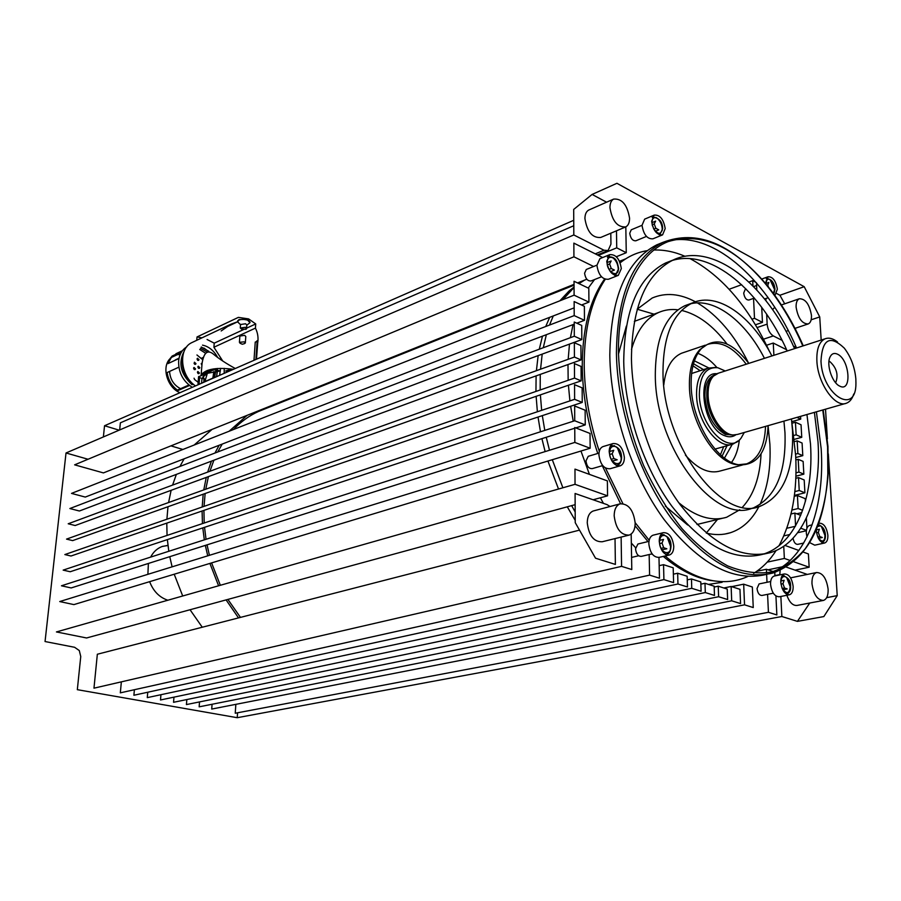 <?xml version="1.0" encoding="UTF-8"?>
<svg xmlns="http://www.w3.org/2000/svg" width="901" height="901" viewBox="0 0 901 901"><rect width="100%" height="100%" fill="white"/><g stroke="black" fill="none" stroke-linecap="round" stroke-linejoin="round"><path stroke-width="1.35" d="M715.304 367.473L708.017 368.137C700.268 371.786 696.45 380.718 696.552 394.931C696.777 421.657 718.671 450.477 733.211 443.968L738.043 440.916M744.282 432.469L741.208 437.897C729.01 455.929 699.48 426.105 699.334 394.514C699.694 375.604 705.888 366.684 717.906 367.766L725.226 370.975M714.369 375.289L712.105 377.091C708.366 381.123 706.598 387.34 706.789 395.753C707.082 413.886 720.113 434.519 731.319 434.924L732.637 434.958M718.48 373.149L713.491 376.1C709.695 380.199 707.893 386.54 708.085 395.1C708.389 413.559 721.656 434.564 733.054 434.969L737.468 434.428L845.284 403.535M837.48 341.952C833.008 338.427 828.886 337.379 825.113 338.787C819.178 341.67 816.441 349.115 816.892 361.121C817.77 383.612 835.43 408.378 846.512 403.175C849.834 401.88 852.245 398.828 853.731 394.019M820.98 361.177C822.241 339.013 830.012 334.665 844.282 348.124C850.882 356.773 854.722 366.989 855.837 378.792L855.939 383.184C856.243 415.924 822.388 395.618 820.98 361.177M839.687 386.101L839.473 386C832.164 382.61 826.273 364.871 829.922 357.246C831.6 353.62 834.157 352.606 837.57 354.206C849.812 359.769 852.121 392.892 839.687 386.101M835.666 382.79C838.606 374.974 836.691 367.923 829.9 361.628L828.954 361.256M756.119 282.486L752.707 280.65L748.979 282.013M741.636 284.693L729.146 289.255M292.679 397.082L293.625 397.409M580.616 282.52L579.703 282.081M198.884 377.282L202.68 378.724L202.826 377.181L207.185 373.363L220.407 370.908L213.852 369.748L198.569 376.877M231.658 370.086L229.631 369.737L225.678 370.987L228.989 371.257M255.895 359.476L257.19 340.724L255.22 342.504M235.274 368.498C226.117 363.497 218.763 358.643 213.21 353.958C207.512 349.532 203.806 352.629 202.094 363.249L201.666 368.396M202.196 373.397L202.488 374.602M203.13 376.505L203.468 377.282M202.916 376.956L205.845 380.999M221.173 330.96L230.938 324.191L238.055 321.589L225.464 327.514M195.494 385.921C180.223 375.954 177.981 348.822 191.778 342.639L192.87 342.121M201.97 337.841L197.026 336.951L238.371 317.377L248.608 318.898L255.726 323.943L255.434 328.122L213.909 347.245L222.75 361.031M224.236 368.351L224.18 373.363M255.434 328.122C257.81 332.841 258.553 337.898 257.675 343.292L256.492 359.217M257.551 344.193L257.675 343.292M255.726 323.943L246.592 328.167M243.585 329.563L214.235 343.157L207.072 339.497M250.039 322.164L247.674 319.326L238.979 319.573L237.763 321.004M246.806 325.216L250.005 322.648L247.617 320.159C242.752 318.875 239.475 319.202 237.751 321.161L237.718 321.668M246.57 328.437L246.818 325.024L245.59 323.763L240.522 324.518M245.331 327.322L246.559 328.719L245.939 329.327L241.513 329.09L240.274 327.964L245.331 327.322M245.218 327.378L240.466 327.975L241.637 329.034L245.782 329.248L246.356 328.674L245.218 327.378M237.74 321.736L238.641 322.873M213.909 347.245L214.235 343.157M197.026 336.951L196.745 340.296M194.458 379.422L198.152 382.306M219.607 375.368L220.554 368.329M217.603 357.325C214.551 351.672 210.417 347.854 205.191 345.849L202.534 345.128M208.728 351.277L201.261 347.009M184.187 351.165C177.993 363.114 180.617 374.298 192.071 384.727L192.465 383.432M216.781 375.728L217.197 371.099M217.152 369.827L217.04 368.509M192.071 384.727L193.298 384.186M206.723 351.863L200.472 348.259M182.419 360.58C181.844 368.768 184.637 375.83 190.809 381.742M214.596 377.564L215.688 371.257M215.643 369.545L215.564 368.644M208.266 351.232L203.908 348.045M212.794 378.352L213.886 371.505M213.796 369.782L213.695 368.881M205.574 353.248L199.74 349.487M178.702 352.989L175.954 353.744L182.407 350.714M178.454 354.138L180.437 353.98M175.571 354.453L175.954 353.744M180.02 392.701C167.89 388.106 161.561 368.475 169.298 359.465M177.362 354.656L180.211 354.498M177.351 390.099L177.688 390.685C172.801 387.115 169.444 382.238 167.642 376.066L167.136 372.541C168.217 379.907 171.618 385.752 177.351 390.099L188.928 384.997M167.136 372.541L178.86 367.18M181.822 351.525L172.147 356.053L167.935 363.621L178.984 358.497M172.159 357.089L180.943 352.978M177.688 390.685L189.525 385.482M167.935 363.621L169.095 359.803L172.147 356.053M205.98 381.1L212.884 378.071M202.252 359.105L203.175 358.677M207.399 371.944L213.728 369.14M203.637 357.292L201.475 358.283M216.488 376.731L217.445 371.077M217.445 369.928L217.366 368.475M169.557 371.437C170.176 379.445 173.837 385.2 180.538 388.691M176.326 359.454L174.062 360.772M196.947 354.971L202.838 359.803M207.298 370.401L207.41 372.304M207.388 373.273L205.248 380.267M199.808 367.642L198.31 366.234L197.86 366.966L199.369 368.374L199.808 367.642M194.098 363.508L195.528 364.331L195.968 363.599L194.413 362.213M202.139 362.957L201.238 363.756L201.937 365.108M199.008 359.679L197.499 358.271L197.06 359.003L198.569 360.411L199.008 359.679M194.627 379.591L194.064 378.195M198.479 378.071L198.333 379.985M203.299 376.911L203.66 375.762M199.38 372.924L197.871 371.505L197.42 372.248L198.93 373.656L199.38 372.924M195.528 368.881L194.019 367.462L193.569 368.205L195.078 369.613L195.528 368.881M194.368 369.613L193.614 367.98M198.22 373.645L197.465 372.023M197.86 360.4L197.094 358.789M194.819 364.331L194.256 362.821M198.659 368.374L197.905 366.741M198.468 368.261L197.86 366.955M194.627 364.218L194.211 363.024M201.993 364.387L201.272 363.542M201.835 365.04L201.238 363.745M197.668 360.299L197.06 359.003M198.029 373.543L197.42 372.226M194.188 369.5L193.569 368.182M201.058 375.323L201.114 375.12C205.315 369.117 216.094 367.169 233.483 369.286M203.795 373.96L207.343 371.527M206.183 381.236L203.975 379.276M202.68 378.724L202.804 377.26M204.617 381.923L203.851 381.123M293.963 396.575L294.897 396.902M119.146 430.171L104.539 425.745L573.734 220.294M182.892 449.475L170.942 445.86M119.664 429.946L120.374 422.828L573.768 225.734M103.378 436.94L104.539 425.745M610.799 233.213L610.946 244.148L608.119 250.512L604.008 250.241L573.813 234.958L66.021 452.978L88.039 459.251M237.56 712.792L237.233 717.703L781.865 616.509L780.863 596.462M66.021 452.978L45.05 641.535L74.603 647.29L79.288 650.556L80.752 656.525L77.328 689.67L237.233 717.703M167.969 545.353L161.977 546.558C157.101 548.461 153.316 551.975 150.647 557.111M148.383 563.452L147.888 574.32M149.634 581.663C153.339 591.236 159.409 597.419 167.823 600.224M95.179 675.987L95.044 677.383M167.991 545.51L162.507 546.366M575.142 504.673L86.552 637.976L56.425 631.939L575.041 484.321L574.973 469.117L607.375 480.897L607.556 495.832L593.117 499.773M73.905 604.605L59.736 601.553L574.838 442.425L574.759 427.513L590.031 433.449L590.155 448.248L73.905 604.605M574.77 428.223L71.168 587.948L61.448 585.785L574.725 420.767L574.658 406.002L585.132 410.214L585.245 424.9L575.762 427.907M70.21 571.741L63.16 570.119L574.624 399.323L574.556 384.704L582.147 387.847L582.249 402.42L70.21 571.741M70.999 556.018L64.849 554.565L574.523 378.082L574.444 363.61L581.066 366.437L581.156 380.864L70.999 556.018M72.654 540.611L66.539 539.113L574.421 357.055L574.342 342.718L580.931 345.624L581.021 359.916L72.654 540.611M75.166 525.531L68.206 523.774L574.309 336.231L574.241 322.04L581.731 325.43L581.821 339.576L75.166 525.531M574.252 324.157L79.389 511.002L69.873 508.536L574.207 315.609L574.14 301.553L584.366 306.317L584.479 320.305L576.809 323.2M574.174 307.849L85.28 497.07L71.517 493.399L574.106 295.19L574.038 281.258L588.803 288.32L588.927 302.139L581.55 305M574.061 284.344L103.435 472.912L74.625 464.837L573.926 256.796L573.858 243.124L602.656 257.551M775.93 596L776.865 614.944L768.429 612.308L235.24 713.232L235.848 704.345M744.541 604.83L743.674 584.175L752.346 587.013L753.247 607.556L744.541 604.83L211.724 709.064L212.073 704.267M731.691 600.809L731.128 586.472L739.969 589.322L740.554 603.58L731.691 600.809L199.155 706.835L199.526 701.924M718.615 596.721L718.232 586.202L727.231 589.085L727.636 599.537L718.615 596.721L186.428 704.571L186.834 699.548M705.303 592.554L704.987 583.274L714.155 586.202L714.482 595.426L705.303 592.554L173.544 702.296L173.972 697.149M691.754 588.308L691.472 578.96L700.787 581.933L701.102 591.236L691.754 588.308L160.502 699.976L160.941 694.705M677.957 583.994L677.665 573.227L687.148 576.257L687.474 586.968L677.957 583.994L147.28 697.633L147.753 692.227M663.913 579.602L663.541 564.679L673.193 567.799L673.599 582.632L663.913 579.602L133.889 695.257L134.395 689.715M658.98 557.426L659.464 578.205L649.598 575.12L120.329 692.846L121.353 681.854M631.173 534.023L631.792 569.556L621.577 566.357L93.974 688.173L97.342 654.239L579.129 530.216M573.813 234.958L573.689 209.437L592.103 194.425L616.937 183.297L804.199 286.698L819.73 316.938L821.183 340.06M776.685 293.523L779.917 295.258L804.199 286.698M592.103 194.425L606.576 202.196M766.661 314.224L767.156 324.146C767.776 329.71 769.826 333.64 773.306 335.927L782.091 340.364M793.398 346.097L796.349 347.583M765.873 298.569L765.974 300.709M779.917 295.258L784.692 303.817M795.538 328.167L795.628 329.631M774.759 307.286L772.574 309.617M811.463 315.406C811.643 319.956 810.573 322.806 808.253 323.932C802.104 323.943 798.061 318.357 796.112 307.207C795.955 302.702 797.013 299.887 799.3 298.76C805.449 298.715 809.503 304.268 811.463 315.406M752.707 280.65L752.966 285.887M753.551 298.366L754.497 318.312L762.46 322.389L761.717 307.309M616.475 230.814L616.735 247.831L626.263 252.708L625.812 226.883C617.489 227.491 612.207 221.094 609.943 207.692C609.966 203.344 611.205 200.484 613.66 199.087C621.994 198.434 627.299 204.786 629.562 218.177C629.562 222.592 628.312 225.498 625.79 226.894L600.719 237.459C592.374 238.112 587.103 231.827 584.918 218.594C584.974 214.303 586.236 211.465 588.702 210.068L613.66 199.087M825.519 409.189L827.377 438.866M828.323 453.924L837.22 595.629L823.852 616.566L797.419 621.375L781.865 616.509M665.197 228.606L662.573 234.868C656.885 235.206 653.248 230.679 651.648 221.297L654.25 215.091C659.949 214.731 663.598 219.236 665.197 228.606M673.757 546.22C673.745 550.939 672.349 553.856 669.567 554.96C663.913 555.05 660.467 550.5 659.239 541.332C659.273 536.669 660.658 533.775 663.384 532.671C669.06 532.547 672.518 537.064 673.757 546.22M793.139 586.405C793.24 591.022 792.047 593.804 789.558 594.75C784.906 594.626 781.978 590.459 780.795 582.249C780.716 577.665 781.899 574.906 784.354 573.96C789.017 574.061 791.945 578.205 793.139 586.405M765.76 283.736L768.057 276.753C772.788 276.663 775.885 280.808 777.349 289.176L774.961 295.359M624.382 457.528C624.337 461.875 623.008 464.623 620.395 465.772C614.257 466.065 610.518 461.38 609.177 451.728C609.234 447.437 610.551 444.711 613.108 443.551C619.269 443.224 623.019 447.887 624.382 457.528M621.318 268.622L618.311 275.357C612.184 275.796 608.321 271.122 606.745 261.335L609.707 254.668C615.845 254.195 619.719 258.846 621.318 268.622M818.615 523.582L819.426 523.188C823.829 523.29 826.645 527.31 827.873 535.262C828.008 539.519 826.972 542.087 824.753 542.976C820.361 542.852 817.556 538.809 816.329 530.858L816.306 529.506M635.171 522.997C635.104 529.439 633.121 533.471 629.225 535.081C620.913 535.329 615.901 528.898 614.167 515.8C614.279 509.448 616.228 505.472 620.034 503.862C628.369 503.524 633.426 509.91 635.171 522.997M828.12 589.198C828.312 595.437 826.769 599.176 823.491 600.415C817.432 600.19 813.592 594.604 811.97 583.657C811.812 577.473 813.344 573.768 816.565 572.529C822.636 572.709 826.487 578.262 828.12 589.198M816.396 411.813L821.171 448.743C824.899 505.517 807.904 555.399 774.905 571.121M766.199 574.444C733.144 582.373 699.108 564.06 664.06 519.494C631.928 475.649 610.506 410.788 609.808 355.242C610.743 297.341 626.375 260.547 656.694 244.881L662.956 242.346M672.416 240.116C716.318 233.46 768.271 281.822 796.54 348M802.825 345.973C792.216 321.623 779.32 300.382 764.149 282.261C730.103 242.876 696.405 229.552 663.057 242.301C632.806 257.956 617.253 294.83 616.419 352.922C617.196 408.637 638.708 473.746 670.873 517.782C705.945 562.539 739.969 580.954 772.945 573.025C806.361 560.467 824.652 527.434 827.828 473.937L827.602 447.031L822.759 409.989M786.855 595.279C789.513 602.51 792.959 605.889 797.171 605.416L823.48 600.415M620.034 503.862L593.196 511.002C589.378 512.613 587.396 516.543 587.249 522.805C588.894 535.723 593.894 542.042 602.228 541.76L629.225 535.081M812.116 524.866L809.458 525.486C807.251 526.364 806.215 528.91 806.327 533.122L806.969 536.973M809.706 542.639L814.741 545.173L824.753 542.976M609.707 254.668L599.908 258.677L596.924 265.322C598.489 275.064 602.341 279.704 608.49 279.242L618.311 275.357M613.108 443.551L602.859 446.637C600.291 447.797 598.974 450.511 598.906 454.78C600.224 464.375 603.952 469.038 610.101 468.734L620.395 465.772M756.536 282.948L756.784 289.897M764.555 298.929L768.215 297.747M784.354 573.96L774.139 576.077C771.673 577.023 770.479 579.782 770.558 584.332C771.718 592.509 774.635 596.642 779.309 596.766L789.558 594.75M663.384 532.671L653 535.205C650.263 536.309 648.878 539.192 648.833 543.832C650.038 552.955 653.473 557.471 659.149 557.37L669.567 554.96M654.25 215.091L644.643 219.146L642.019 225.318C643.596 234.665 647.233 239.159 652.932 238.81L662.573 234.868M780.153 570.401L779.77 574.906M807.319 574.421L786.37 567.123M809.751 603.028L797.419 621.375M610.033 506.52L607.105 504.65L575.086 493.489L575.232 522.648L595.527 558.203L615.383 564.42L615.023 538.595M655.354 231.264L658.755 229.856L655.815 228.28L654.25 223.91L655.635 221.117L651.93 222.671C652.144 218.335 653.833 216.814 657.009 218.11C660.196 220.272 661.998 223.673 662.426 228.313C661.233 234.868 658.271 234.97 653.54 228.629M652.166 224.777L654.25 223.91M653.811 229.113L655.815 228.28M662.426 549.835L662.359 550.41M661.897 549.779L666.841 548.788L663.699 547.74L662.021 543.055L663.496 539.44L659.622 540.363M659.633 543.63L662.021 543.055M661.064 548.371L663.699 547.74M609.729 450.613L610.281 451.322M613.164 460.963L613.085 461.853M610.63 271.584L614.403 270.075L611.25 268.509L609.617 263.937L611.148 260.952L607.105 262.585M607.342 264.86L609.617 263.937M609.042 269.399L611.25 268.509M818.446 538.347L822.286 537.503L819.786 536.557L818.311 532.412L819.347 529.225L816.351 529.901M816.554 532.806L818.311 532.412M817.77 536.996L819.786 536.557M823.199 409.854L827.963 446.434L828.199 473.149C826.082 503.941 818.446 529.124 805.291 548.698C795.639 560.005 784.332 567.799 771.357 572.09C757.617 574.128 743.043 572.056 727.625 565.884C712.038 557.302 696.788 544.857 681.888 528.527C667.551 510.225 654.824 489.288 643.708 465.716C628.38 428.245 619.967 390.651 618.458 352.944C617.692 295.798 638.077 253.541 667.9 241.693C700.19 231.76 732.536 245.444 764.938 282.756C779.962 300.697 792.734 321.725 803.264 345.826M814.403 412.376L818.018 441.997C821.644 496.485 803.489 543.1 770.231 552.673C741.005 559.915 710.889 543.787 679.872 504.278C651.412 465.457 632.322 408.063 631.443 358.733C631.984 306.824 645.848 273.938 673.013 260.074C712.331 241.13 766.143 283.905 794.569 348.631M671.144 260.806L665.557 263.002C638.325 276.877 624.382 309.674 623.729 361.402C624.517 410.552 643.528 467.687 671.955 506.317C702.949 545.623 733.087 561.661 762.381 554.408M763.012 554.216C795.977 544.238 813.997 497.994 810.506 444.024L806.947 414.516M787.192 351.007C760.331 290.235 710.945 248.473 672.101 260.513M826.668 597.656L837.22 595.629M803.196 552.054L808.4 553.946L809.154 567.213L795.065 570.153M806.361 518.154L806.936 528.256M802.633 510.304L798.14 508.536L797.419 495.527L805.246 498.67L805.404 501.474M804.92 492.802L799.232 490.504L798.523 477.609L804.188 479.963L804.92 492.802L794.4 495.404M803.85 474.151L798.905 472.079L798.196 459.307L803.129 461.413L803.85 474.151L795.91 476.19M802.802 455.647L797.869 453.518L797.16 440.859L802.081 443.022L802.802 455.647L795.763 457.528M801.755 437.312L796.135 434.811L795.437 422.242L801.045 424.788L801.755 437.312L794.265 439.373M800.561 416.352L800.719 419.123L791.788 421.668M811.148 319.799L819.73 316.938M783.735 546.243L784.366 558.44L790.121 560.478M793.781 561.774L809.154 567.213M798.849 550.477L784.917 545.409M800.82 528.223L806.418 530.351M800.696 515.349L794.873 513.074L795.572 525.902M796.934 417.388L800.719 419.123M786.618 349.734L773.261 343.044L773.891 355.298M773.238 571.606L766.391 569.263L766.571 572.98M766.638 574.421L767.01 582.294M767.584 594.333L768.429 612.308M774.939 575.919L774.77 572.473M621.127 537.075L621.577 566.357M649.159 554.532L649.598 575.12M652.493 554.385L651.378 554.014M573.926 256.796L593.613 266.505M574.106 295.19L588.927 302.139M574.207 315.609L584.479 320.305M574.309 336.231L581.821 339.576M574.421 357.055L581.021 359.916M574.523 378.082L581.156 380.864M574.624 399.323L582.249 402.42M574.725 420.767L585.245 424.9M574.838 442.425L590.155 448.248M575.041 484.321L607.556 495.832M783.938 421.105L784.974 432.728C786.303 471.966 775.952 496.935 753.9 507.646M791.472 418.954L792.52 430.622C793.916 471.133 783.093 496.361 760.05 506.306L752.279 508.209C714.088 524.63 655.196 447.087 655.309 375.368C655.455 338.573 665.343 315.339 684.974 305.664L688.95 304.223M690.774 303.738C715.101 297.78 745.566 321.432 764.442 358.339M760.05 506.306C721.983 522.726 663.023 444.801 662.99 372.823C663.08 335.893 672.901 312.591 692.475 302.927C717.387 291.552 751.457 315.699 771.887 355.94M748.799 363.385C731.758 341.299 716.013 336.298 701.597 348.372C694.322 356.402 690.842 368.734 691.146 385.38C691.596 421.983 717.894 463.846 740.307 464.893C757.527 464.848 766.796 451.761 768.125 425.644M765.523 426.387C764.724 446.423 758.451 458.913 746.726 463.846L737.987 464.792C715.799 463.745 689.828 422.434 689.411 386.292C689.107 369.849 692.554 357.663 699.75 349.723L707.094 344.565C720.147 340.33 733.189 346.874 746.231 364.207M685.413 455.095C697.509 469.016 709.245 474.275 720.609 470.885L742.401 465.017M731.601 462.382C735.734 456.604 738.313 449.092 739.372 439.857M716.993 367.608C710.912 360.569 704.526 355.816 697.858 353.338M705.303 345.173L681.516 353.248C671.605 357.72 665.681 368.295 663.767 384.986M694.389 360.839L708.682 367.89M732.322 444.249L724.472 458.08M722.095 456.199L727.028 445.713M703.478 369.624L693.488 363.711M761.063 453.867C759.937 477.136 753.754 494.908 742.492 507.184M739.8 509.752L726.702 517.23C711.767 521.724 695.775 516.87 678.712 502.69M631.477 349.442C636.883 330.532 645.938 318.211 658.665 312.467C664.701 309.854 671.132 308.964 677.946 309.809M681.606 310.428C697.802 314.28 712.939 325.475 727.006 344.013M706.271 533.065L717.466 519.483M654.036 314.156L637.176 309.201M665.332 506.125L687.666 525.001M706.294 533.088C714.808 535.183 722.782 535.081 730.238 532.784C742.323 528.842 751.885 520.102 758.924 506.576M759.87 504.673C767.663 488.004 770.997 467.889 769.904 444.328L768.114 426.139M792.024 423.999L795.651 455.388C797.543 491.315 791.99 521.42 779.005 545.724M776.166 550.477C769.927 560.264 762.426 567.878 753.687 573.306M747.819 576.46C737.288 581.348 725.744 582.767 713.164 580.728C697.34 578.037 681.314 569.792 665.084 555.996M649.17 540.273L635.171 522.693M622.85 503.569L605.528 468.103M599.3 451.288C589.524 421.848 584.49 392.926 584.197 364.533C584.31 328.696 591.315 300.303 605.235 279.355M620.158 262.822C628.38 256.278 637.367 252.235 647.121 250.692M653.709 250.028C663.958 249.645 674.398 251.739 685.042 256.312M690.053 258.632C722.174 275.954 748.652 306.903 769.488 351.469M748.517 362.979C734.608 335.116 717.556 315.08 697.374 302.871M695.437 301.801C680.075 293.58 665.67 292.318 652.223 298.006L637.187 309.178M626.353 326.117L618.469 354.025M715.653 581.1L710.461 580.435C694.93 577.789 679.196 569.781 663.271 556.424M647.999 541.58L635.047 525.779M620.575 503.704L602.285 465.716M597.78 453.462C587.711 423.718 582.542 394.458 582.249 365.682C582.406 328.865 589.84 299.999 604.56 279.085M722.129 582.305L708.569 584.411M635.588 547.695L631.331 543.078M603.433 503.366L600.393 497.791M589.434 474.376L580.954 451.029M573.25 421.251L570.637 406.261M569.905 400.9L568.418 385.245M568.159 380.29L567.99 364.545M568.182 359.296L569.477 344.103M570.401 337.684L573.036 324.619M588.24 288.05L594.547 279.558M619.471 261.234L622.253 260.22M575.176 511.971L571.639 505.63M562.888 487.779L552.29 459.713M549.486 450.263L546.243 437.267M544.79 430.396L542.323 415.62M541.659 410.327L540.363 394.875M540.172 389.987L540.262 374.399M575.221 520.373L567.281 506.824M558.519 489.029L547.932 461.03M545.139 451.604L541.906 438.641M540.476 431.782L538.032 417.039M537.379 411.757L536.129 396.327M535.949 391.439L536.106 375.875M240.466 617.399L227.897 599.413M220.34 585.278L211.6 562.9M209.426 555.309L207.039 544.857M206.036 539.305L204.538 527.322M204.212 523.019L203.919 510.383M204.043 506.373L205.135 493.523M540.555 369.196L542.188 354.116M543.28 347.73L546.355 334.688M549.486 325.07L553.282 315.936M562.911 299.605L574.072 287.475M578.994 283.624L584.569 280.132M536.41 370.683L538.145 355.602M539.282 349.216L542.481 336.163M545.724 326.511L549.689 317.332M559.904 300.788L568.903 291.147L574.072 286.991M205.766 489.209L208.401 476.629M209.91 471.268L213.886 460.22M217.704 451.987L222.22 444.069M233.427 429.552C240.894 421.691 249.239 415.676 258.441 411.487L264.815 408.93M238.506 617.906L226.095 599.908M218.594 585.774L209.91 563.407M207.737 555.838L205.327 545.398M204.324 539.857L202.793 527.896M202.443 523.605L202.094 511.013M202.184 507.015L203.187 494.21M203.772 489.919L206.25 477.417M207.68 472.09L211.408 461.154M214.979 453.023L219.146 445.252M229.136 431.241L247.077 415.35M275.346 404.031L278.24 403.558M202.263 627.231L190.043 609.74M182.7 595.989L174.208 574.219M172.102 566.842L169.771 556.672M168.814 551.266L167.361 539.609M167.057 535.431L166.786 523.132M166.899 519.224L167.98 506.734M168.577 502.533L171.122 490.313M172.575 485.098L176.348 474.399M179.941 466.425L184.131 458.812M194.143 445.038L212.084 429.372M704.987 583.274L700.865 584.152M718.232 586.202L714.178 587.047M731.128 586.472L723.818 587.993M743.674 584.175L731.68 586.652M766.391 569.263L756.716 571.324M784.366 558.44L767.202 562.134M789.929 534.484L783.847 535.87M795.346 526.297L786.821 528.256M794.873 513.074L791.033 513.987M801.789 512.613L796.743 513.807M798.14 508.536L791.934 510.022M797.419 495.527L794.288 496.293M799.232 490.504L794.851 491.597M798.523 477.609L795.831 478.296M798.905 472.079L795.988 472.834M798.196 459.307L795.865 459.927M797.869 453.518L795.583 454.138M797.16 440.859L794.513 441.58M796.135 434.811L793.781 435.465M795.437 422.242L791.945 423.233M773.261 343.044L766.548 345.252M796.45 347.797L794.479 348.439M762.46 322.389L755.432 324.788M754.497 318.312L751.963 319.191M626.263 252.708L616.34 256.74M616.735 247.831L598.343 255.4M586.81 279.231L577.552 282.937M638.64 555.748L631.59 557.404M663.541 564.679L659.172 565.67M677.665 573.227L673.374 574.174M691.472 578.96L687.26 579.872M771.312 290.696L770.817 290.043M768.44 287.025L767.776 285.133L768.868 282.441L765.76 283.567M767.111 285.369L767.776 285.133M612.376 461.03L617.174 459.792L613.874 458.541L612.162 453.777L613.761 450.286L609.605 451.525M611.261 459.307L613.874 458.541M609.695 454.509L612.162 453.777M782.924 589.772L787.192 588.916L784.512 588.026L782.98 583.713L784.118 580.3L780.919 580.954M782.226 588.488L784.512 588.026M780.987 584.107L782.98 583.713M239.88 336.039L244.633 335.341L245.793 336.512L245.342 342.785M239.959 343.18L242.256 344.227L244.284 343.698L245.331 343.011L244.171 341.851L239.418 342.312L240.668 343.506M642.019 225.306L631.229 229.811L629.731 233.28C630.61 238.495 632.648 240.995 635.869 240.781L646.456 236.422M746.298 289.244L745.071 289.694L743.697 293.118C744.496 297.78 746.231 300.078 748.911 300.022L754.362 298.073M596.924 265.153L586.281 269.478L584.58 273.206C585.447 278.634 587.61 281.213 591.079 280.943L601.496 276.787M598.974 453.102L588.24 456.311L585.988 460.873C586.709 466.222 588.803 468.802 592.272 468.621L602.701 465.592M648.979 541.343L637.919 544.013L635.532 548.844C636.196 553.924 638.133 556.435 641.332 556.367L652.087 553.856M793.049 538.235C793.86 542.357 795.425 544.407 797.734 544.362L803.703 543.044M770.67 581.539L759.081 583.916L757.031 588.544C757.673 593.095 759.306 595.403 761.953 595.46L773.306 593.196M716.813 373.735C695.403 371.257 702.239 427.829 724.584 435.679C728.785 437.379 732.502 437.12 735.745 434.879M733.56 435.003L725.429 434.417C713.626 427.626 706.789 414.933 704.92 396.339C704.819 385.099 707.837 378.048 713.964 375.165L714.932 374.839M720.44 454.746L723.683 446.659M700.178 370.705L692.937 365.829M199.571 377.62L199.053 384.367M201.576 383.263L201.948 378.431M198.31 384.693L198.952 376.37M662.179 230.667L662.258 229.023C661.931 224.552 660.253 220.959 657.223 218.233M659.115 234.744L659.96 234.497L662.652 228.696M656.142 217.501L652.234 217.479M652.437 225.847L651.919 222.648M670.31 549.542L670.592 546.457L667.179 536.996M665.422 554.228L666.92 554.092C669.319 553.586 670.682 550.973 671.008 546.254M659.521 542.222C659.746 537.12 661.559 534.901 664.961 535.554C668.362 537.233 670.31 540.713 670.772 545.995C671.358 557.088 659.532 553.214 659.521 542.222M664.026 534.676L660.624 535.025M789.704 590.707L790.143 586.596L786.686 577.485M786.19 593.984L787.001 593.883C789.681 592.599 790.875 590.11 790.605 586.405M780.863 583.093L780.852 582.992C780.908 578.251 782.372 576.133 785.244 576.64C788.161 578.104 789.884 581.291 790.425 586.213C789.276 594.142 786.449 594.694 781.944 587.846M784.298 575.795L782.057 575.863M774.387 292.07L774.556 289.525L769.983 279.569M765.76 283.714C765.929 279.873 767.325 278.477 769.938 279.547C772.686 281.45 774.308 284.57 774.804 288.917L773.385 293.456M621.059 459.949L621.194 457.832L617.455 447.898M616.047 465.254L617.703 465.029C620.091 464.206 621.386 461.717 621.589 457.595M609.549 452.786C609.853 447.741 611.779 445.657 615.349 446.524C618.908 448.416 620.902 451.998 621.341 457.28C621.814 468.329 609.425 463.7 609.549 452.786M614.437 445.702L610.349 446.164M618.21 270.413L618.266 269.027C618.007 264.635 616.397 261.008 613.412 258.17M614.459 275.222L615.642 274.906L618.649 268.723M607.105 262.687C607.398 258.114 609.245 256.458 612.669 257.72C616.081 259.905 617.996 263.441 618.401 268.318C618.852 278.477 606.981 272.643 607.105 262.687M608.423 256.706L607.432 257.269M824.584 539.417L824.978 535.476L821.329 526.353M821.678 542.312L822.241 542.222C824.505 541.343 825.564 539.023 825.44 535.262M816.317 530.498L816.441 529.18M817.489 526.589L820.361 525.812C823.097 527.31 824.73 530.396 825.271 535.059C824.64 541.884 822.264 542.819 818.142 537.841M819.437 525.035L818.164 524.821C822.647 526.026 825.068 529.473 825.429 535.16M779.759 574.579L774.916 575.581M773.306 335.927L763.485 339.193M767.156 324.146L757.077 327.559M604.008 250.241L595.268 253.857M731.612 444.43L714.977 449.115M731.319 434.924L733.054 434.969M825.113 338.787L717.241 373.555M712.105 377.091L713.491 376.1M708.017 368.137L691.596 373.51M230.926 324.191L191.778 342.639M240.544 324.27L240.274 327.964M237.796 320.598L237.751 321.161M240.511 324.675L237.965 322.22M186.698 346.885C182.013 349.836 179.322 354.51 178.635 360.918C178.353 372.327 182.903 381.123 192.285 387.329M213.469 378.048L214.438 373.318M193.895 384.693L193.152 384.254M175.616 359.781L179.04 358.193M253.981 360.31L255.253 342.053M201.114 375.12L202.083 363.249M204.043 378.397L203.761 382.306M198.58 376.719L197.961 384.84M808.253 323.932L794.975 328.347M788.274 330.577L785.987 331.343M781.392 304.966L799.3 298.76M662.64 228.527C662.483 221.657 659.16 217.884 652.684 217.209L652.279 217.378M666.413 554.216L665.67 554.385M671.008 546.141C671.121 539.53 667.956 535.678 661.514 534.608L660.782 534.789M790.594 586.303C790.785 580.672 788.071 577.136 782.462 575.716L782.102 575.795M774.961 289.075C774.184 282.34 771.346 278.882 766.436 278.668L766.289 278.713M761.469 279.152L768.057 276.753M617.185 465.186L616.363 465.423M621.589 457.449C621.352 450.083 617.94 446.141 611.34 445.612L610.518 445.86M615.248 275.064L614.651 275.301M618.649 268.543C617.41 263.475 617.23 256.447 608.119 256.83L607.522 257.078M818.694 523.357L819.426 523.188M790.571 577.856L816.565 572.529M828.199 473.149L827.828 473.937M764.938 282.756L764.149 282.261M656.694 244.881L663.057 242.301M763.654 554.126L770.231 552.673M665.557 263.002L673.013 260.074M699.75 349.723L701.597 348.372M737.987 464.792L740.307 464.893M746.726 463.846L744.181 464.533M696.991 524.483L722.095 518.357M658.665 312.467L634.338 321.375M730.238 532.784L724.9 534.034M710.461 580.435L713.164 580.728M684.974 305.664L692.475 302.927M625.767 258.801L619.516 261.324M568.903 291.147L573.239 288.207M580.503 282.599L578.51 283.398M574.061 285.178L258.441 411.487M782.35 566.797L768.035 569.826M607.713 250.681L597.408 254.927M773.756 293.951L774.973 289.221M239.891 335.814L239.418 342.312M753.641 286.586L756.187 285.673M797.678 532.716L806.372 530.745"/></g></svg>
